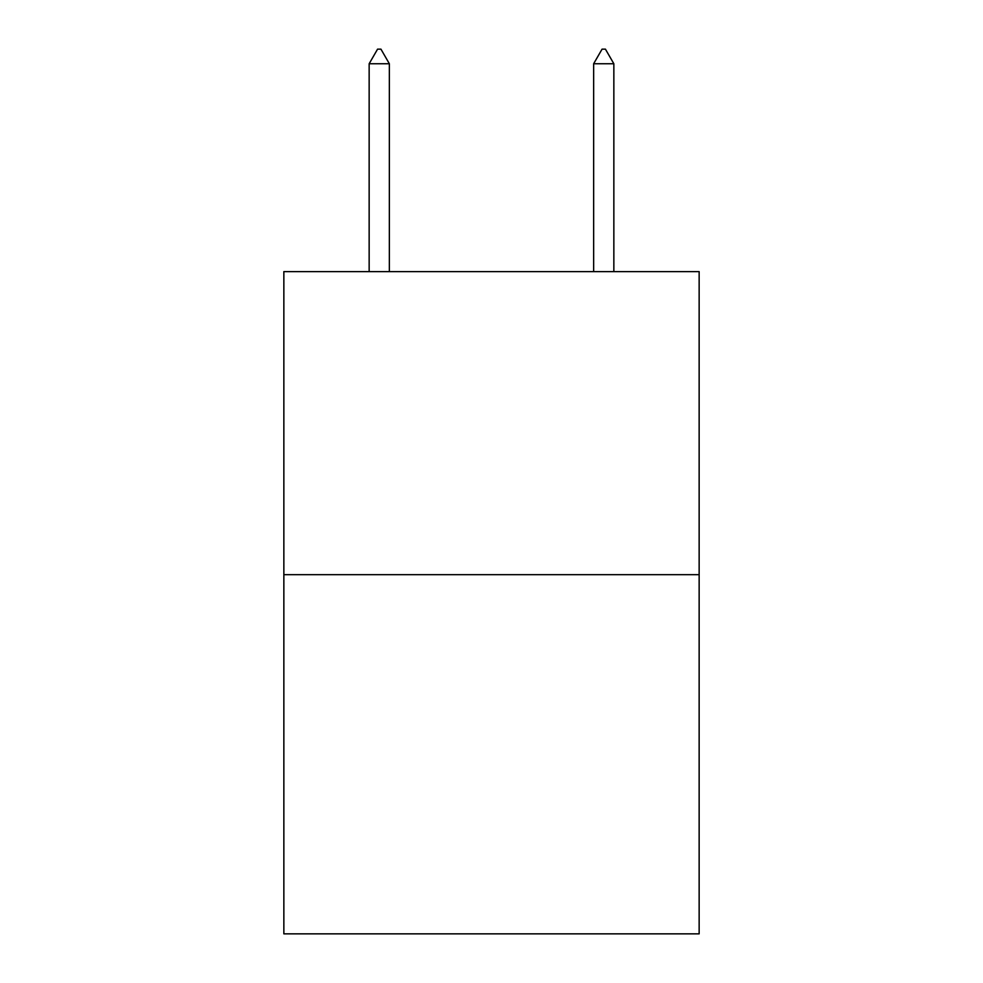 <?xml version="1.0" encoding="UTF-8"?>
<svg xmlns="http://www.w3.org/2000/svg" width="983" height="983" viewBox="0 0 983 983"><rect width="100%" height="100%" fill="white"/><g stroke="black" fill="none" stroke-linecap="round" stroke-linejoin="round"><path stroke-width="1.47" d="M699.146 574.674L699.146 271.615L283.854 271.615L283.854 933.85L699.146 933.85L699.146 574.674L283.854 574.674M389.354 63.748L380.937 49.15L377.57 49.15L369.153 63.748L389.354 63.748L389.354 271.615M369.153 63.748L369.153 271.615M602.063 49.15L605.43 49.15L613.847 63.748L593.646 63.748L602.063 49.15M613.847 271.615L613.847 63.748M593.646 271.615L593.646 63.748"/></g></svg>
